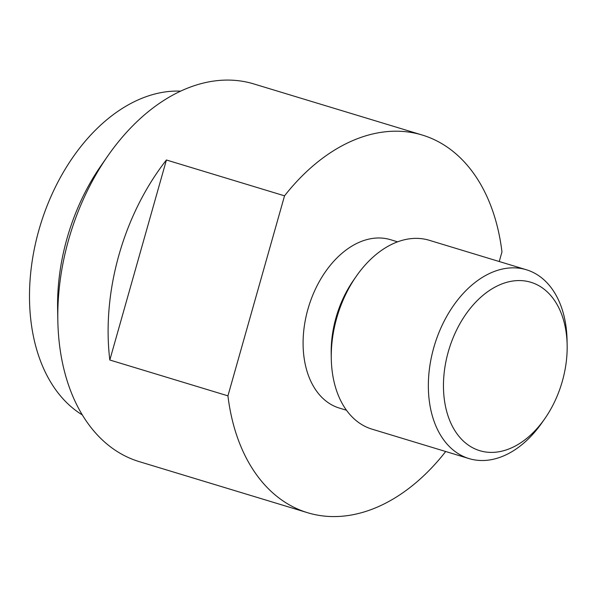 <?xml version="1.0" encoding="UTF-8"?>
<svg xmlns="http://www.w3.org/2000/svg" width="597" height="597" viewBox="0 0 597 597"><rect width="100%" height="100%" fill="white"/><g stroke="black" fill="none" stroke-linecap="round" stroke-linejoin="round"><path stroke-width="0.9" d="M82.341 414.937A171.697 114.863 -73.1 0 1 40.283 225.367A171.697 114.863 -73.1 0 1 180.6 91.147M107.781 155.974L101.065 165.623A171.697 114.863 106.9 0 0 66.991 238.531A171.697 114.863 106.9 0 0 57.611 308.821L57.834 320.574A197.346 132.027 -73.1 0 1 68.61 239.778A197.346 132.027 -73.1 0 1 107.781 155.974A197.346 132.027 -73.1 0 1 250.233 82.923A197.346 132.027 -73.1 0 1 253.815 83.931L422.258 135.041A197.346 132.027 106.9 0 0 418.676 134.041A197.346 132.027 106.9 0 0 284.538 195.831L227.935 395.848A197.346 132.027 106.9 0 0 307.649 512.733A197.346 132.027 106.9 0 0 311.231 513.741A197.346 132.027 106.9 0 0 445.362 451.951L445.504 451.451M307.649 512.733L139.205 461.623A197.346 132.027 -73.1 0 1 57.834 320.574M227.935 395.848L109.818 360.006A197.346 132.027 -73.1 0 1 166.421 159.989L284.538 195.831M346.484 410.243L339.402 408.094A87.99 58.864 -73.1 0 1 308.268 307.985A87.99 58.864 -73.1 0 1 388.901 239.24A87.99 58.864 -73.1 0 1 390.505 239.688L397.587 241.837M526.367 269.754L429.273 240.292A98.677 66.013 106.9 0 0 427.482 239.785A98.677 66.013 106.9 0 0 356.252 276.314L353.461 280.329A87.99 58.864 106.9 0 0 335.999 317.694A87.99 58.864 106.9 0 0 331.193 353.715L331.283 358.61A98.677 66.013 106.9 0 0 371.968 429.139L469.063 458.6A98.677 66.013 -73.1 0 1 433.765 347.678A98.677 66.013 -73.1 0 1 524.576 269.254A98.677 66.013 -73.1 0 1 526.367 269.754A98.677 66.013 -73.1 0 1 567.06 340.283L567.15 345.17A87.99 58.864 106.9 0 0 516.771 280.627A87.99 58.864 106.9 0 0 448.287 351.767A87.99 58.864 106.9 0 0 468.518 445.228A87.99 58.864 106.9 0 0 544.882 418.564A87.99 58.864 106.9 0 0 562.344 381.199A87.99 58.864 106.9 0 0 567.15 345.17M356.252 276.314A98.677 66.013 106.9 0 0 336.671 318.216A98.677 66.013 106.9 0 0 331.283 358.61M544.882 418.564L542.083 422.579A98.677 66.013 -73.1 0 1 470.854 459.1A98.677 66.013 -73.1 0 1 469.063 458.6M499.249 261.523L501.965 251.927A197.346 132.027 106.9 0 0 422.258 135.041M109.818 360.006L166.421 159.989"/></g></svg>
